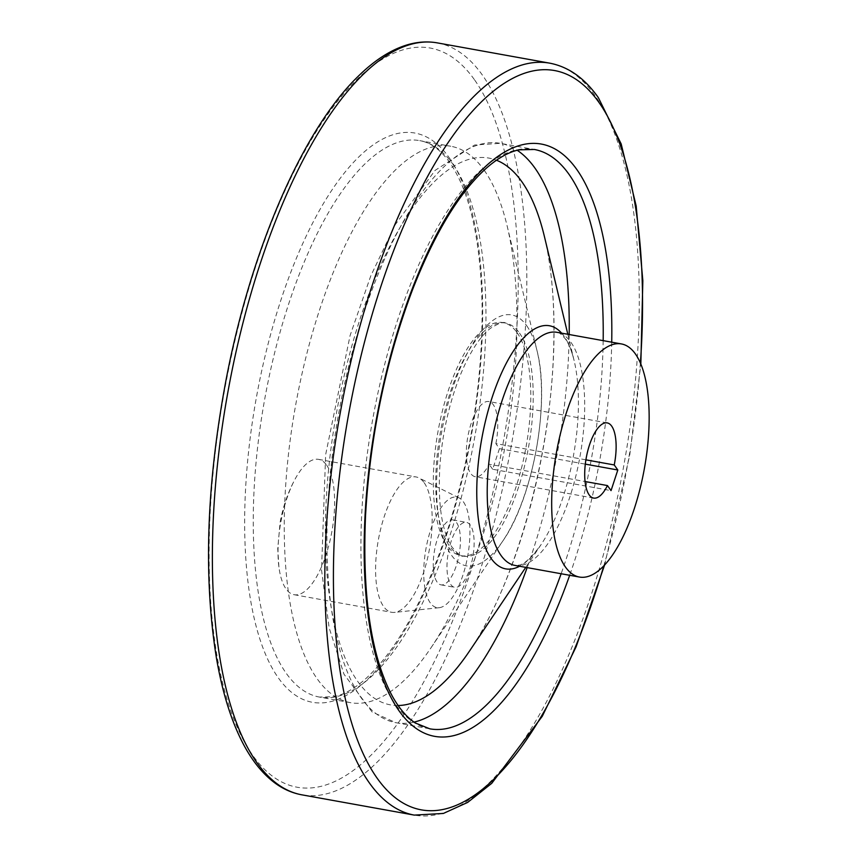 <?xml version="1.0" encoding="UTF-8"?>
<svg xmlns="http://www.w3.org/2000/svg" width="858" height="858" viewBox="0 0 858 858"><rect width="100%" height="100%" fill="white"/><g stroke="black" fill="none" stroke-linecap="round" stroke-linejoin="round"><path stroke-width="0.64" stroke-dasharray="4.29 3.22" d="M585.896 459.834L495.87 443.607L499.442 448.648L585.306 464.135M499.442 448.648L492.664 469.262L611.035 490.615M495.87 443.607A38.202 14.425 100.2 0 0 488.824 401.544A38.202 14.425 100.2 0 0 467.857 436.583A38.202 14.425 100.2 0 0 475.268 476.737A38.202 14.425 100.2 0 0 489.103 464.221L585.049 481.52M492.664 469.262L489.103 464.221M517.063 332.636A118.425 44.702 -79.8 0 1 521.632 467.556A118.425 44.702 -79.8 0 1 461.025 555.684A118.425 44.702 -79.8 0 1 438.052 431.209A118.425 44.702 -79.8 0 1 503.067 322.597A118.425 44.702 -79.8 0 1 517.063 332.636M450.804 584.534A33.012 12.462 100.2 0 0 454.697 587.333A33.012 12.462 100.2 0 0 471.589 562.773A33.012 12.462 100.2 0 0 470.323 525.171A33.012 12.462 100.2 0 0 466.42 522.372A33.012 12.462 100.2 0 0 449.528 546.932A33.012 12.462 100.2 0 0 450.804 584.534M484.191 170.227A282.7 106.714 -79.8 0 1 507.121 225.868A282.7 106.714 -79.8 0 1 431.038 647.736A282.7 106.714 -79.8 0 1 350.429 702.659A282.7 106.714 -79.8 0 1 295.581 405.512A282.7 106.714 -79.8 0 1 450.782 146.246A282.7 106.714 -79.8 0 1 484.191 170.227M456.606 522.694A33.012 12.462 -79.8 0 1 457.872 560.295A33.012 12.462 -79.8 0 1 440.98 584.856A33.012 12.462 -79.8 0 1 434.577 550.16A33.012 12.462 -79.8 0 1 452.702 519.894A33.012 12.462 -79.8 0 1 456.606 522.694M463.438 501.898A56.135 21.193 -79.8 0 1 466.312 562.891A56.135 21.193 -79.8 0 1 439.221 607.7A56.135 21.193 -79.8 0 1 425.986 548.616A56.135 21.193 -79.8 0 1 459.019 497.876A56.135 21.193 -79.8 0 1 463.438 501.898M424.217 482.786A68.769 25.954 -79.8 0 1 427.734 557.507A68.769 25.954 -79.8 0 1 394.541 612.398A68.769 25.954 -79.8 0 1 391.677 612.301A68.769 25.954 -79.8 0 1 378.335 540.025A68.769 25.954 -79.8 0 1 416.087 476.951A68.769 25.954 -79.8 0 1 418.801 477.863A68.769 25.954 -79.8 0 1 424.217 482.786M326.662 465.197A68.769 25.954 -79.8 0 1 329.311 543.532A68.769 25.954 -79.8 0 1 294.122 594.712A68.769 25.954 -79.8 0 1 278.925 567.031A68.769 25.954 -79.8 0 1 294.605 480.019A68.769 25.954 -79.8 0 1 318.533 459.362A68.769 25.954 -79.8 0 1 326.662 465.197M561.636 333.161A123.509 46.622 -79.8 0 1 564.103 336.282A123.509 46.622 -79.8 0 1 574.12 360.596C571.696 350.847 568.768 343.608 565.325 338.878C561.271 334.062 558.494 331.874 556.971 332.314A118.425 44.702 -79.8 0 1 570.967 342.363A118.425 44.702 -79.8 0 1 575.536 477.273A118.425 44.702 -79.8 0 1 514.929 565.411L517.685 565.422C517.771 564.189 522.619 569.551 540.883 544.905A123.509 46.622 -79.8 0 1 519.594 566.248M567.824 334.266L574.12 360.596A123.509 46.622 -79.8 0 1 540.883 544.905L525.782 567.363M544.369 236.368A277.788 104.858 -79.8 0 1 469.605 650.9C513.878 586.636 549.335 462.934 553.367 356.456C555.308 309.952 552.305 269.916 544.369 236.368M398.101 705.512A277.788 104.858 -79.8 0 1 336.497 412.891A277.788 104.858 -79.8 0 1 496.439 160.232M569.186 334.513A294.348 111.111 -79.8 0 1 527.144 567.61M414.071 722.093A294.348 111.111 -79.8 0 1 395.817 722.683A294.348 111.111 -79.8 0 1 338.717 413.288A294.348 111.111 -79.8 0 1 500.3 143.329A294.348 111.111 -79.8 0 1 517.192 150.268M603.174 340.647A294.348 111.111 -79.8 0 1 561.132 573.745M429.804 728.817A294.348 111.111 -79.8 0 1 372.704 419.423A294.348 111.111 -79.8 0 1 534.287 149.464L500.3 143.329L474.613 145.013L435.038 170.42L395.27 224.646L370.753 275.965L350.085 335.532L325.643 454.665L321.525 569.851L329.14 627.777L343.983 674.195L372.061 711.936L395.817 722.683L429.804 728.817M611.722 342.192A300.847 113.556 -79.8 0 1 569.68 575.278M640.4 363.02A375.536 141.752 -79.8 0 1 603.828 565.787M549.849 63.181A382.024 144.208 -79.8 0 1 595.002 95.592A382.024 144.208 -79.8 0 1 609.738 530.802A382.024 144.208 -79.8 0 1 414.242 815.1M437.398 42.9A382.024 144.208 -79.8 0 1 482.55 75.311A382.024 144.208 -79.8 0 1 497.286 510.521A382.024 144.208 -79.8 0 1 301.791 794.819M474.71 80.084A375.536 141.752 -79.8 0 1 401.329 718.457A375.536 141.752 -79.8 0 1 214.983 454.837A375.536 141.752 -79.8 0 1 474.71 80.084M449.184 157.722A289.189 109.159 -79.8 0 1 392.674 649.334A289.189 109.159 -79.8 0 1 249.174 446.321A289.189 109.159 -79.8 0 1 449.184 157.722M453.185 164.629A282.7 106.714 -79.8 0 1 464.092 486.69A282.7 106.714 -79.8 0 1 319.423 697.071A282.7 106.714 -79.8 0 1 264.575 399.925A282.7 106.714 -79.8 0 1 419.766 140.648A282.7 106.714 -79.8 0 1 453.185 164.629M526.726 325.772A127.467 48.112 -79.8 0 1 537.065 350.868A127.467 48.112 -79.8 0 1 502.767 541.076A127.467 48.112 -79.8 0 1 441.409 531.52A127.467 48.112 -79.8 0 1 459.352 370.27A127.467 48.112 -79.8 0 1 526.726 325.772M519.498 333.076A118.425 44.702 -79.8 0 1 524.066 467.996A118.425 44.702 -79.8 0 1 463.459 556.123A118.425 44.702 -79.8 0 1 440.486 431.649A118.425 44.702 -79.8 0 1 505.501 323.037A118.425 44.702 -79.8 0 1 519.498 333.076M604.611 564.961L629.74 455.148L640.84 364.06M350.429 702.659L319.423 697.071L334.052 696.707C343.382 694.744 353.335 689.296 363.899 680.362C396.525 651.415 424.785 600.139 448.691 526.544C471.289 453.281 482.432 380.169 482.132 307.218C480.812 240.294 470.034 192.074 449.796 162.537C440.529 149.721 430.523 142.428 419.766 140.648L450.782 146.246M431.038 647.736L502.767 541.076C533.065 498.048 550.482 402.348 537.065 350.868L507.121 225.868M461.025 555.684L463.459 556.123C461.272 556.96 457.25 553.667 451.394 546.256C441.387 529.418 437.612 501.887 440.036 463.674C442.653 432.378 449.249 403.217 459.845 376.201C469.444 352.799 479.643 336.829 490.454 328.292C498.863 323.155 503.882 321.396 505.501 323.037L503.067 322.597M440.98 584.856L454.697 587.333M452.702 519.894L466.42 522.372M459.019 497.876L418.801 477.863M439.221 607.7L394.541 612.398M294.122 594.712L391.677 612.301M318.533 459.362L416.087 476.951M278.914 566.999L277.745 548.68L280.137 522.2C282.99 506.885 287.805 492.824 294.605 480.019M607.196 422.897L488.824 401.544M593.639 498.08L475.268 476.737"/><path stroke-width="1.29" d="M585.306 464.135L617.814 470.002L611.035 490.615L607.464 485.564A38.202 14.425 -79.8 0 1 593.639 498.08A38.202 14.425 -79.8 0 1 586.229 457.925A38.202 14.425 -79.8 0 1 607.196 422.897A38.202 14.425 -79.8 0 1 614.242 464.95L617.814 470.002M585.896 459.834L614.242 464.95M635.435 353.989A118.425 44.702 -79.8 0 1 640.004 488.899A118.425 44.702 -79.8 0 1 579.397 577.037A118.425 44.702 -79.8 0 1 556.424 452.552A118.425 44.702 -79.8 0 1 621.439 343.94A118.425 44.702 -79.8 0 1 635.435 353.989M585.049 481.52L607.464 485.564M579.397 577.037L514.929 565.411A118.425 44.702 -79.8 0 1 491.956 440.926A118.425 44.702 -79.8 0 1 556.971 332.314L621.439 343.94M519.594 566.248A123.509 46.622 -79.8 0 1 481.703 439.082A123.509 46.622 -79.8 0 1 561.636 333.161M496.439 160.232A277.788 104.858 -79.8 0 1 521.825 181.692A277.788 104.858 -79.8 0 1 544.369 236.368L567.824 334.266M525.782 567.363L469.605 650.9A277.788 104.858 -79.8 0 1 398.101 705.512M517.192 150.268A294.348 111.111 -79.8 0 1 535.092 168.307A294.348 111.111 -79.8 0 1 569.186 334.513M527.144 567.61A294.348 111.111 -79.8 0 1 414.071 722.093M561.132 573.745A294.348 111.111 -79.8 0 1 429.804 728.817L415.583 723.101C407.153 717.771 399.399 708.815 392.342 696.235C371.031 656.102 362.097 595.806 365.551 515.347C370.152 435.692 385.864 360.36 412.687 289.328C435.221 231.864 460.167 191.141 487.526 167.149C498.616 157.69 509.084 151.93 518.918 149.86L534.287 149.464A294.348 111.111 -79.8 0 1 569.079 174.431A294.348 111.111 -79.8 0 1 603.174 340.647M569.68 575.278A300.847 113.556 -79.8 0 1 396.235 706.617A300.847 113.556 -79.8 0 1 403.239 313.856A300.847 113.556 -79.8 0 1 576.919 169.659A300.847 113.556 -79.8 0 1 611.722 342.192M603.828 565.787A375.536 141.752 -79.8 0 1 382.636 785.338A375.536 141.752 -79.8 0 1 377.541 296.782A375.536 141.752 -79.8 0 1 599.002 102.499A375.536 141.752 -79.8 0 1 640.4 363.02M301.791 794.819C292.299 793.082 283.387 789.178 275.075 783.097C261.486 773.047 249.871 758.011 240.261 737.977C229.73 716.044 221.761 689.221 216.355 657.507C203.432 576.919 206.521 485.167 225.611 382.26C250.482 250.096 303.013 128.593 359.373 75.161C375.525 59.502 391.795 49.303 408.194 44.573C418.136 41.763 427.874 41.205 437.398 42.9A382.024 144.208 -79.8 0 0 227.681 393.264A382.024 144.208 -79.8 0 0 301.791 794.819L414.242 815.1A382.024 144.208 -79.8 0 1 340.133 413.545A382.024 144.208 -79.8 0 1 549.849 63.181C568.607 66.827 584.781 78.325 598.38 97.683L621.192 143.972L636.186 206.017L642.835 280.705L640.84 364.06M414.242 815.1L443.371 813.448L467.653 802.423L491.752 783.333L542.267 716.28L576.136 646.728L604.611 564.961M437.398 42.9L549.849 63.181"/></g></svg>
